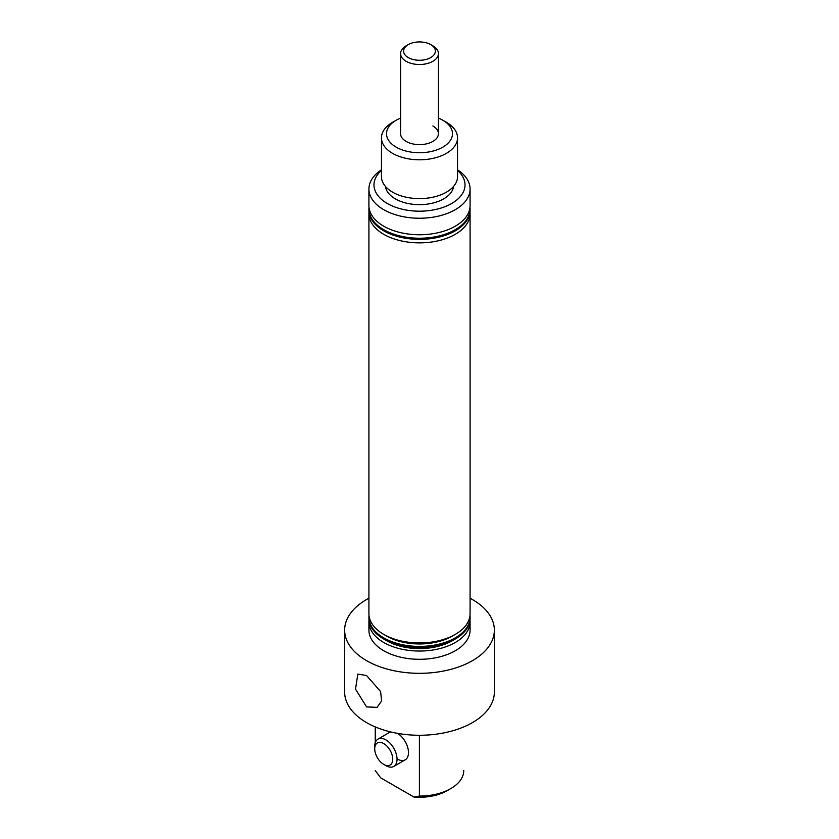 <?xml version="1.0" encoding="UTF-8"?>
<svg xmlns="http://www.w3.org/2000/svg" width="839" height="839" viewBox="0 0 839 839"><rect width="100%" height="100%" fill="white"/><g stroke="black" fill="none" stroke-linecap="round" stroke-linejoin="round"><path stroke-width="1.26" d="M366.57 706.92L355.526 689.134L357.834 674.074L366.57 675.531L380.623 691.577L381.598 701.005L377.057 707.361L366.57 706.92M396.186 147.161A32.973 19.035 0 0 0 442.814 147.161A32.973 19.035 0 0 0 442.824 120.239A32.973 19.035 0 0 0 442.814 120.239L446.4 122.305A38.038 21.961 180 0 1 457.538 137.827A38.038 21.961 180 0 1 434.057 158.12A38.038 21.961 180 0 1 392.6 153.359A38.038 21.961 180 0 1 381.462 137.827A38.038 21.961 180 0 1 392.6 122.305L396.176 120.239A32.973 19.035 0 0 0 396.186 147.161M381.462 170.474A45.526 26.282 0 0 0 387.314 203.489A45.526 26.282 0 0 0 448.246 205.282A45.526 26.282 0 0 0 457.538 170.474M457.538 169.793A50.581 29.197 180 0 1 470.081 189.037A50.581 29.197 180 0 1 438.86 216.022A50.581 29.197 180 0 1 383.738 209.687A50.581 29.197 180 0 1 368.919 189.037A50.581 29.197 180 0 1 381.462 169.793M369.013 620.105A50.581 29.197 0 0 0 368.919 621.846L368.919 630.099A50.581 29.197 0 0 0 383.738 650.749A50.581 29.197 0 0 0 438.86 657.084A50.581 29.197 0 0 0 470.081 630.099L470.081 621.846A50.581 29.197 0 0 0 469.987 620.105M368.919 621.846A50.581 29.197 0 0 0 383.738 642.496A50.581 29.197 0 0 0 438.86 648.82A50.581 29.197 0 0 0 470.081 621.846M368.919 598.238A74.86 43.219 0 0 0 344.64 630.099L344.64 692.049A74.86 43.219 0 0 0 366.57 722.61A74.86 43.219 0 0 0 448.152 731.975A74.86 43.219 0 0 0 494.36 692.049L494.36 630.099A74.86 43.219 0 0 0 472.43 599.539A74.86 43.219 0 0 0 470.081 598.238M344.64 630.099A74.86 43.219 0 0 0 366.57 660.66A74.86 43.219 0 0 0 448.152 670.036A74.86 43.219 0 0 0 494.36 630.099M390.733 731.954A15.784 9.114 -120 0 0 389.432 732.478L377.99 739.096A15.784 9.114 60 0 1 385.877 739.872A15.784 9.114 60 0 1 396.186 753.779A15.784 9.114 60 0 1 393.774 766.427A15.784 9.114 60 0 1 385.877 765.64L383.738 764.402A12.742 7.362 -120 0 0 392.746 759.201A12.742 7.362 -120 0 0 383.738 743.585A12.742 7.362 -120 0 0 374.718 748.797A12.742 7.362 -120 0 0 383.738 764.402L385.877 765.64M369.013 615.48A50.581 29.197 0 0 0 368.919 617.221L368.919 618.374A50.581 29.197 0 0 0 383.738 639.024L386.737 640.755A46.334 26.754 0 0 0 452.263 640.755L455.262 639.024A50.581 29.197 0 0 0 470.081 618.374L470.081 617.221A50.581 29.197 0 0 0 469.987 615.48M386.737 640.755L383.738 639.024A50.581 29.197 0 0 0 455.262 639.024M369.013 211.921A50.581 29.197 0 0 0 368.919 213.651L368.919 613.749A50.581 29.197 0 0 0 383.738 634.399L386.737 636.13A46.334 26.754 0 0 0 452.263 636.13L455.262 634.399A50.581 29.197 0 0 0 470.081 613.749L470.081 213.651A50.581 29.197 0 0 0 469.987 211.921M386.737 636.13L383.738 634.399A50.581 29.197 0 0 0 455.262 634.399M432.872 125.976A18.919 10.917 180 0 1 438.419 133.695A18.919 10.917 180 0 1 426.736 143.794A18.919 10.917 180 0 1 406.128 141.424A18.919 10.917 180 0 1 400.581 133.695L400.581 53.581A18.919 10.917 180 0 1 406.128 45.862L408.268 44.624A15.878 9.166 0 0 0 404.65 54.357A15.878 9.166 0 0 0 418.556 60.261A15.878 9.166 0 0 0 433.983 54.86A15.878 9.166 0 0 0 430.732 44.624A15.878 9.166 0 0 0 420.444 41.95A15.878 9.166 0 0 0 408.268 44.624M368.919 213.651A50.581 29.197 0 0 0 383.738 234.301A50.581 29.197 0 0 0 438.86 240.636A50.581 29.197 0 0 0 470.081 213.651M369.013 207.296A50.581 29.197 0 0 0 368.919 209.026A50.581 29.197 0 0 0 383.738 229.676A50.581 29.197 0 0 0 438.86 236.011A50.581 29.197 0 0 0 470.081 209.026A50.581 29.197 0 0 0 469.987 207.296M381.462 137.827L381.462 176.651A38.038 21.961 0 0 0 392.6 192.173A38.038 21.961 0 0 0 434.057 196.934A38.038 21.961 0 0 0 457.538 176.651L457.538 137.827M385.405 186.384A34.189 19.737 0 0 0 395.326 198.864A34.189 19.737 0 0 0 431.393 203.416A34.189 19.737 0 0 0 453.595 186.384M368.919 189.037L368.919 205.555A50.581 29.197 0 0 0 383.738 226.205A50.581 29.197 0 0 0 438.86 232.539A50.581 29.197 0 0 0 470.081 205.555L470.081 189.037M368.919 209.026L368.919 210.18A50.581 29.197 0 0 0 383.738 230.83A50.581 29.197 0 0 0 438.86 237.164A50.581 29.197 0 0 0 470.081 210.18L470.081 209.026M368.919 617.221A50.581 29.197 0 0 0 383.738 637.871A50.581 29.197 0 0 0 438.86 644.195A50.581 29.197 0 0 0 470.081 617.221M446.4 122.305L442.824 120.239A32.973 19.035 0 0 0 438.419 118.1M400.581 118.1A32.973 19.035 0 0 0 396.176 120.239M419.406 735.268L419.406 796.064A44.257 25.548 0 0 0 450.795 788.587A44.257 25.548 0 0 0 463.757 770.517A44.257 25.548 0 0 0 463.757 770.464L463.757 770.517M450.795 788.587L447.218 790.653A39.202 22.632 180 0 1 413.952 797.05L419.406 796.064M375.243 770.464A44.257 25.548 0 0 0 375.243 770.517A44.257 25.548 0 0 0 375.243 770.569L380.696 777.847L413.952 797.05M375.243 742.725L375.243 726.91L375.243 742.725M397.329 759.033A15.784 9.114 -120 0 0 405.216 759.819A15.784 9.114 -120 0 0 407.66 747.276A15.784 9.114 -120 0 0 397.487 733.359M374.718 748.797L374.718 746.311A15.784 9.114 60 0 1 377.99 739.096M430.732 44.624L432.872 45.862A18.919 10.917 180 0 1 438.419 53.581A18.919 10.917 180 0 1 418.378 64.488A18.919 10.917 180 0 1 400.581 53.581M393.774 766.427L405.216 759.819M438.419 53.581L438.419 133.695"/></g></svg>
